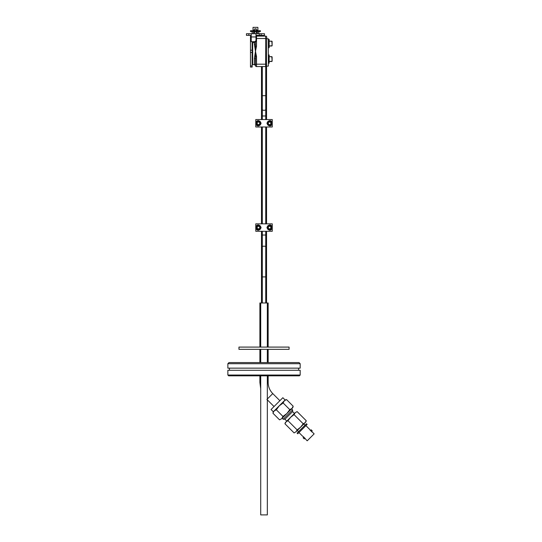 <?xml version="1.0" encoding="UTF-8"?>
<svg xmlns="http://www.w3.org/2000/svg" width="542" height="542" viewBox="0 0 542 542"><rect width="100%" height="100%" fill="white"/><g stroke="black" fill="none" stroke-linecap="round" stroke-linejoin="round"><path stroke-width="0.81" d="M255.993 36.104L265.661 36.104A1.057 1.057 0 0 1 266.725 37.168L266.42 66.09L268.365 66.09L268.365 38.807L266.725 38.807M258.825 31.524L260.417 31.524L260.417 30.731L250.485 30.731L250.485 31.524L258.825 31.524L258.825 30.731M252.152 43.401L252.68 42.574L252.68 64.579L252.152 64.051M255.465 41.666L255.465 43.848A1.057 0.556 0 0 1 254.408 44.403L254.408 42.574L252.68 42.574M254.408 42.574L255.465 41.043M252.152 41.666L252.152 65.928L250.485 65.928L250.485 35.603L251.224 35.603M250.485 65.928L250.485 67.073L252.152 67.073L252.152 65.928M252.152 52.479L250.485 52.479M252.152 50.196L250.485 50.196M251.224 36.748L250.485 36.748M254.408 58.272L254.408 64.457A1.057 1.05 -0 0 1 255.465 65.507L255.465 58.827A1.057 0.556 0 0 0 254.408 58.272L255.465 51.341L256.522 56.531L256.522 66.571L265.661 66.571A1.057 1.057 0 0 0 266.549 66.09L266.549 119.545M265.661 66.571L265.661 64.186L255.465 64.186L255.634 56.531L256.522 56.531M255.465 43.848L255.634 56.531A1.057 0.373 14 0 0 254.74 56.144L254.74 56.144M255.634 46.145L256.522 46.145L255.465 51.341L254.74 46.531A1.057 0.373 166 0 0 255.634 46.145M254.74 46.531L254.408 44.403M255.465 65.507A1.057 1.057 0 0 0 256.522 66.571M256.522 36.104A1.057 1.057 0 0 0 255.993 36.246A1.057 1.057 0 0 1 256.522 36.104L256.522 46.145M266.725 64.186L265.661 64.186L265.661 38.489L266.725 38.489L266.725 37.168M272.125 45.711L272.125 41.443L270.221 41.151L271.833 41.151L272.125 45.711L269.157 46.002L271.833 46.002M272.125 61.205L272.125 56.937L270.221 56.646L271.833 56.646L272.125 61.205L269.157 61.497L271.833 61.497M268.365 63.177L269.157 63.177L269.157 54.966L268.365 54.966L269.157 54.966M270.221 56.686L269.157 56.686M269.157 47.682L268.365 47.682L269.157 47.682L269.157 39.471L268.365 39.471L269.157 39.471M270.221 41.185L269.157 41.185M261.163 33.719L261.163 35.366L264.469 35.366L264.469 33.719L255.993 33.719L255.993 36.951L251.224 36.951L251.224 33.719L255.993 33.719L246.461 33.719L246.461 35.366L251.224 35.366M255.993 33.719L254.672 33.719L254.672 31.524M261.163 35.366L255.993 35.366M255.993 36.951L255.993 41.666L251.224 41.666L251.224 36.951M255.451 29.038L254.672 28.848L256.231 28.848L255.451 29.038M253.039 27.364L257.89 27.364L253.039 27.364L253.039 30.067L254.672 30.067M257.89 27.364L257.89 30.067L256.231 30.067M253.947 42.574L253.947 41.666M257.531 33.719L257.531 32.398L256.231 32.398M254.672 32.398L253.399 32.398L253.399 33.719M269.638 125.934A2.649 2.649 0 0 0 271.928 124.511L271.928 123.881M271.928 122.682L271.928 122.058A2.649 2.649 0 0 0 269.638 120.636M256.109 122.682L256.109 122.058C257.619 119.796 259.286 120.202 261.108 123.278C259.3 126.374 257.633 126.781 256.109 124.511L256.109 123.881M255.783 119.545L272.26 119.545L272.26 126.991L255.783 126.991L255.783 119.545L255.783 126.991M271.928 122.058C270.417 119.796 268.751 120.202 266.935 123.278C268.744 126.374 270.411 126.781 271.928 124.511M256.109 122.058A2.649 2.649 0 0 1 258.398 120.636M258.405 125.934A2.649 2.649 0 0 1 256.109 124.511M260.878 123.285A2.425 2.425 0 0 1 257.247 125.385A2.425 2.425 0 0 1 257.247 121.184A2.425 2.425 0 0 1 260.878 123.285M257.741 122.038L259.178 122.038L259.896 123.285L259.178 124.525L257.741 124.525L257.023 123.285L257.741 122.038M260.587 123.285A2.134 2.134 0 0 1 257.389 125.127A2.134 2.134 0 0 1 257.389 121.435A2.134 2.134 0 0 1 260.587 123.285M272.009 123.285A2.425 2.425 0 0 1 268.371 125.385A2.425 2.425 0 0 1 268.371 121.184A2.425 2.425 0 0 1 272.009 123.285M268.866 122.038L270.302 122.038L271.02 123.285L270.302 124.525L268.866 124.525L268.148 123.285L268.866 122.038M271.718 123.285A2.134 2.134 0 0 1 268.514 125.127A2.134 2.134 0 0 1 268.514 121.435A2.134 2.134 0 0 1 271.718 123.285M238.961 347.09L289.082 347.09L289.082 349.339L238.961 349.339L238.961 347.09M261.488 66.571L261.488 119.545M261.488 126.991L261.488 223.839M261.488 231.278L261.488 302.985M262.301 302.985L262.301 231.278M265.743 302.985L265.743 231.278M265.743 126.936L265.743 223.921M255.783 231.278L255.783 223.839L255.783 231.278L272.26 231.278L272.26 223.839L255.783 223.839M269.638 230.221A2.649 2.649 0 0 0 271.928 228.799L271.928 228.168M271.928 226.969L271.928 226.346A2.649 2.649 0 0 0 269.638 224.923M256.109 226.969L256.109 226.346C257.619 224.083 259.286 224.49 261.108 227.565C259.3 230.662 257.633 231.068 256.109 228.799L256.109 228.168M271.928 226.346C270.417 224.083 268.751 224.49 266.935 227.565C268.744 230.662 270.411 231.068 271.928 228.799M256.109 226.346A2.649 2.649 0 0 1 258.398 224.923M258.405 230.221A2.649 2.649 0 0 1 256.109 228.799M260.878 227.572A2.425 2.425 0 0 1 257.247 229.672A2.425 2.425 0 0 1 257.247 225.472A2.425 2.425 0 0 1 260.878 227.572M257.741 226.326L259.178 226.326L259.896 227.572L259.178 228.819L257.741 228.819L257.023 227.572L257.741 226.326M260.587 227.572A2.134 2.134 0 0 1 257.389 229.415A2.134 2.134 0 0 1 257.389 225.723A2.134 2.134 0 0 1 260.587 227.572M272.009 227.572A2.425 2.425 0 0 1 268.371 229.672A2.425 2.425 0 0 1 268.371 225.472A2.425 2.425 0 0 1 272.009 227.572M268.866 226.326L270.302 226.326L271.02 227.572L270.302 228.819L268.866 228.819L268.148 227.572L268.866 226.326M271.718 227.572A2.134 2.134 0 0 1 268.514 229.415A2.134 2.134 0 0 1 268.514 225.723A2.134 2.134 0 0 1 271.718 227.572M265.743 109.518A1.721 0.779 0 0 1 264.022 110.304A1.721 0.779 0 0 1 262.301 109.518L262.301 115.981L265.743 115.981L265.743 66.497M265.743 115.981L265.743 119.545M311.589 431.581L312.246 430.931L311.088 429.765L310.43 430.423M309.895 429.887L312.124 432.116M304.922 438.254L304.265 438.905L303.107 437.746L303.764 437.089M305.458 438.79L303.229 436.554M305.674 439.264L307.206 440.802L314.136 433.871L312.599 432.333M302.429 429.095L307.111 424.413L306.46 423.756L297.091 433.119L297.748 433.776L302.429 429.095M296.765 431.012L304.353 423.424M286.806 421.12L284.929 419.244L292.585 411.595L292.585 409.881L283.215 419.244L284.929 419.244M297.091 411.588L295.194 412.733L297.091 411.588L306.264 420.755L305.119 422.658L303.222 423.797L300.559 427.218L297.138 429.881L287.971 420.714L290.627 417.293L285.363 422.564L284.929 423.756L286.068 421.852L287.971 420.714M295.194 412.733L290.627 417.293L294.049 414.63L295.194 412.733M294.049 414.63L303.222 423.797M297.138 429.881L295.993 431.784L300.559 427.218L305.823 421.954L306.264 420.755M294.455 413.465L292.585 411.595M294.096 432.923L295.993 431.784L294.096 432.923L284.929 423.756M282.199 418.228L283.215 419.244M292.585 409.881L291.569 408.864M281.772 418.654L279.543 419.833L281.772 418.654L282.951 416.425L286.887 413.546L281.772 418.654M292.782 407.645L286.887 413.546L289.767 409.617L291.996 408.438L293.168 406.209L292.782 407.645M274.096 410.978L272.917 413.207L273.303 411.764L279.205 405.87L276.325 409.799L274.096 410.978M279.543 419.833L272.917 413.207M282.951 416.425L276.325 409.799M293.168 406.209L286.542 399.583L284.313 400.755L283.141 402.991L279.205 405.87L285.106 399.969L286.542 399.583M289.767 409.617L283.141 402.991M285.106 399.969L282.856 397.72L271.054 409.522L273.303 411.764M266.915 399.427L274.035 406.541M267.335 375.83L267.335 514.9L260.709 514.9L260.709 375.83M299.055 362.584L300.166 363.702L300.18 368.147L227.864 368.147L227.87 363.702L228.988 362.584L299.055 362.584L300.166 363.702L227.87 363.702L228.988 362.584M300.18 370.267L227.864 370.267L227.864 375.037L300.18 375.037L300.18 370.267M300.18 375.037L299.38 375.83L228.656 375.83L227.864 375.037M268.154 347.09L268.154 302.985L260.709 302.985L260.709 347.09M259.889 347.09L259.889 302.985L260.709 302.985M255.993 38.489L265.661 38.489L265.661 36.104M259.306 33.719L259.306 35.366M248.839 33.719L248.839 35.366M252.87 31.524L252.87 30.731M265.743 276.915L262.301 276.915M265.743 246.779A1.721 0.596 180 0 0 264.022 246.183A1.721 0.596 180 0 0 262.301 246.779M265.743 235.045L262.301 235.045M262.301 109.518L262.301 95.683L265.743 95.683M267.335 382.456L268.154 382.456L268.154 375.83M260.709 388.675L259.889 382.456L260.709 382.456M267.335 399.007L272.762 393.58C269.753 390.484 268.215 386.771 268.154 382.456M256.231 36.104L256.231 35.366M254.408 64.586L255.465 65.575M254.408 64.579L252.68 64.579M256.231 33.719L256.231 31.524M256.231 30.731L256.231 28.848M254.672 30.731L254.672 28.848M253.981 30.067L253.981 30.731M256.949 30.067L256.949 30.731M256.657 35.366L256.657 36.104M252.152 31.524L252.152 33.719M258.778 31.524L258.778 33.719M257.917 35.366L257.917 36.104M266.549 126.991L266.549 223.839M266.549 231.278L266.549 302.985M262.301 126.991L262.301 223.839M262.301 95.683L262.301 66.571M262.301 115.981L262.301 119.545M305.004 425.206L303.879 424.081M298.547 431.669L297.423 430.544M309.678 429.413L305.898 425.626M302.748 436.344L298.967 432.557M259.889 382.456L259.889 375.83M272.762 393.58L279.882 400.701M229.449 368.147L229.449 370.267M298.588 368.147L298.588 370.267M260.709 349.339L260.709 362.584M267.335 302.985L267.335 347.09M267.335 349.339L267.335 362.584M268.154 362.584L268.154 349.339M259.889 362.584L259.889 349.339"/></g></svg>
